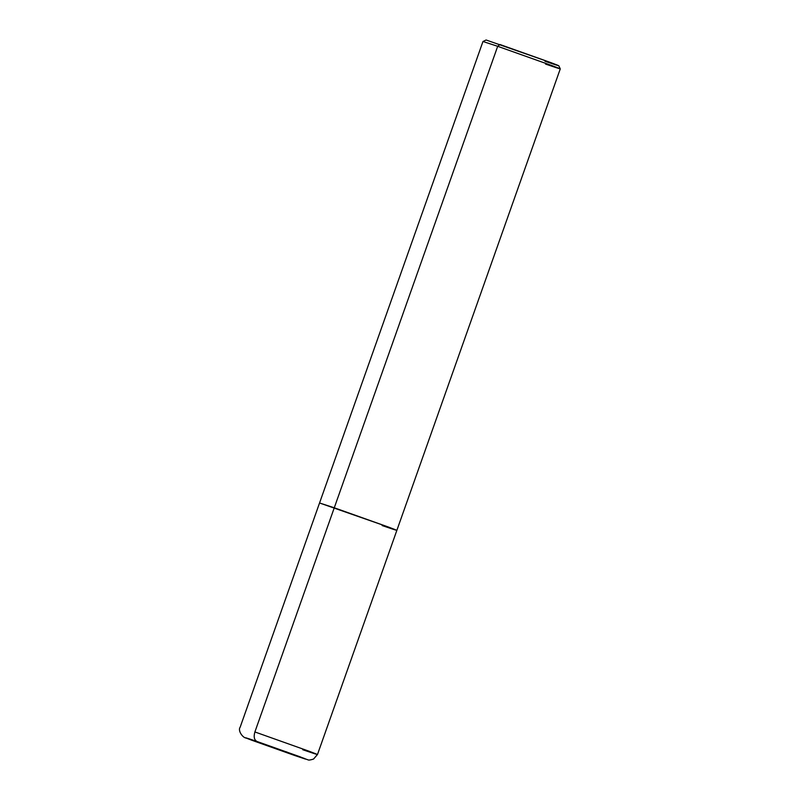 <?xml version="1.0" encoding="UTF-8"?>
<svg xmlns="http://www.w3.org/2000/svg" width="800" height="800" viewBox="0 0 800 800"><rect width="100%" height="100%" fill="white"/><g stroke="black" fill="none" stroke-linecap="round" stroke-linejoin="round"><path stroke-width="1.2" d="M302.75 749.73C319.53 755.45 321.67 755.96 309.17 751.26L254.89 731.95L334.27 507.78L388.56 527.09C401.06 531.79 398.92 531.28 382.13 525.56C398.92 531.28 401.06 531.79 388.56 527.09L334.27 507.78L254.89 731.95C253.49 736.89 254.23 740.08 257.11 741.52C243.8 736.98 242.1 736.58 252.01 740.31L295.06 755.62L252.01 740.31C242.1 736.58 243.8 736.98 257.11 741.52L257.11 741.52C254.23 740.08 253.49 736.89 254.89 731.95L309.17 751.26C321.67 755.96 319.53 755.45 302.75 749.73L317.47 754.53L313.54 759.06C310.42 760.06 308.54 760.31 307.9 759.8L246.11 738.07C242.52 737.68 237.61 730.42 240.17 727.16L319.55 502.98L388.56 527.09C401.06 531.79 398.92 531.28 382.13 525.56L396.86 530.36L560.27 68.88M286.26 751.78L295.06 755.62L286.26 751.78M256.92 741.45L304.84 758.61L295.06 755.62L305.44 759.08L300.15 756.83L257.11 741.52M544.94 61.23C560.71 66.6 562.73 67.08 550.98 62.66L499.95 44.51L497.69 46.3L334.27 507.78L319.55 502.98L482.97 41.5L497.69 46.3L482.97 41.5L486.11 40L550.98 62.66C562.73 67.08 560.71 66.6 544.94 61.23M382.13 525.56C398.92 531.28 401.06 531.79 388.56 527.09L334.27 507.78L497.69 46.3L551.98 65.61C564.48 70.31 562.34 69.8 545.55 64.08L560.27 68.87L558.78 65.73M545.55 64.08C562.34 69.8 564.48 70.31 551.98 65.61L497.69 46.3L499.95 44.51M317.47 754.53L396.86 530.36"/></g></svg>
